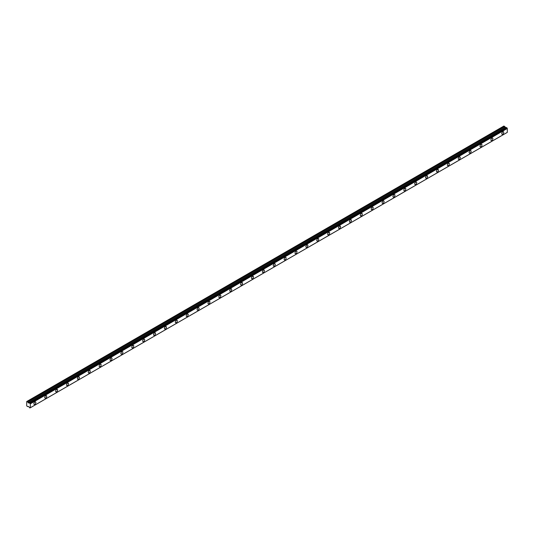 <?xml version="1.0" encoding="UTF-8"?>
<svg xmlns="http://www.w3.org/2000/svg" width="534" height="534" viewBox="0 0 534 534"><rect width="100%" height="100%" fill="white"/><g stroke="black" fill="none" stroke-linecap="round" stroke-linejoin="round"><path stroke-width="0.8" d="M502.768 134.181A1.408 0.814 120 0 0 503.689 132.939A1.408 0.814 120 0 0 503.469 131.805A1.408 0.814 120 0 0 502.768 131.878A1.408 0.814 120 0 0 501.847 133.12A1.408 0.814 120 0 0 502.06 134.248A1.408 0.814 120 0 0 502.768 134.181M34.864 404.325A1.408 0.814 120 0 0 35.785 403.077A1.408 0.814 120 0 0 35.564 401.948A1.408 0.814 120 0 0 34.864 402.022A1.408 0.814 120 0 0 33.942 403.263A1.408 0.814 120 0 0 34.156 404.392A1.408 0.814 120 0 0 34.864 404.325M45.744 398.044A1.408 0.814 120 0 0 46.665 396.795A1.408 0.814 120 0 0 46.445 395.667A1.408 0.814 120 0 0 45.744 395.734A1.408 0.814 120 0 0 44.823 396.982A1.408 0.814 120 0 0 45.036 398.11A1.408 0.814 120 0 0 45.744 398.044M56.624 391.756A1.408 0.814 120 0 0 57.545 390.514A1.408 0.814 120 0 0 57.332 389.386A1.408 0.814 120 0 0 56.624 389.453A1.408 0.814 120 0 0 55.703 390.694A1.408 0.814 120 0 0 55.916 391.829A1.408 0.814 120 0 0 56.624 391.756M67.504 385.475A1.408 0.814 120 0 0 68.425 384.233A1.408 0.814 120 0 0 68.212 383.105A1.408 0.814 120 0 0 67.504 383.172A1.408 0.814 120 0 0 66.583 384.413A1.408 0.814 120 0 0 66.803 385.548A1.408 0.814 120 0 0 67.504 385.475M78.385 379.193A1.408 0.814 120 0 0 79.306 377.952A1.408 0.814 120 0 0 79.092 376.817A1.408 0.814 120 0 0 78.385 376.891A1.408 0.814 120 0 0 77.463 378.132A1.408 0.814 120 0 0 77.684 379.26A1.408 0.814 120 0 0 78.385 379.193M89.271 372.912A1.408 0.814 120 0 0 90.193 371.671A1.408 0.814 120 0 0 89.972 370.536A1.408 0.814 120 0 0 89.271 370.609A1.408 0.814 120 0 0 88.35 371.851A1.408 0.814 120 0 0 88.564 372.979A1.408 0.814 120 0 0 89.271 372.912M100.152 366.631A1.408 0.814 120 0 0 101.073 365.383A1.408 0.814 120 0 0 100.853 364.255A1.408 0.814 120 0 0 100.152 364.328A1.408 0.814 120 0 0 99.231 365.57A1.408 0.814 120 0 0 99.444 366.698A1.408 0.814 120 0 0 100.152 366.631M111.032 360.343A1.408 0.814 120 0 0 111.953 359.102A1.408 0.814 120 0 0 111.74 357.974A1.408 0.814 120 0 0 111.032 358.04A1.408 0.814 120 0 0 110.111 359.289A1.408 0.814 120 0 0 110.324 360.417A1.408 0.814 120 0 0 111.032 360.343M121.912 354.062A1.408 0.814 120 0 0 122.833 352.82A1.408 0.814 120 0 0 122.62 351.692A1.408 0.814 120 0 0 121.912 351.759A1.408 0.814 120 0 0 120.991 353.001A1.408 0.814 120 0 0 121.205 354.135A1.408 0.814 120 0 0 121.912 354.062M132.792 347.781A1.408 0.814 120 0 0 133.714 346.539A1.408 0.814 120 0 0 133.5 345.411A1.408 0.814 120 0 0 132.792 345.478A1.408 0.814 120 0 0 131.871 346.72A1.408 0.814 120 0 0 132.092 347.854A1.408 0.814 120 0 0 132.792 347.781M143.679 341.5A1.408 0.814 120 0 0 144.601 340.258A1.408 0.814 120 0 0 144.38 339.123A1.408 0.814 120 0 0 143.679 339.197A1.408 0.814 120 0 0 142.752 340.438A1.408 0.814 120 0 0 142.972 341.566A1.408 0.814 120 0 0 143.679 341.5M154.56 335.219A1.408 0.814 120 0 0 155.481 333.97A1.408 0.814 120 0 0 155.26 332.842A1.408 0.814 120 0 0 154.56 332.916A1.408 0.814 120 0 0 153.638 334.157A1.408 0.814 120 0 0 153.852 335.285A1.408 0.814 120 0 0 154.56 335.219M165.44 328.937A1.408 0.814 120 0 0 166.361 327.689A1.408 0.814 120 0 0 166.147 326.561A1.408 0.814 120 0 0 165.44 326.628A1.408 0.814 120 0 0 164.519 327.876A1.408 0.814 120 0 0 164.732 329.004A1.408 0.814 120 0 0 165.44 328.937M176.32 322.649A1.408 0.814 120 0 0 177.241 321.408A1.408 0.814 120 0 0 177.028 320.28A1.408 0.814 120 0 0 176.32 320.347A1.408 0.814 120 0 0 175.399 321.588A1.408 0.814 120 0 0 175.613 322.723A1.408 0.814 120 0 0 176.32 322.649M187.2 316.368A1.408 0.814 120 0 0 188.122 315.127A1.408 0.814 120 0 0 187.908 313.999A1.408 0.814 120 0 0 187.2 314.065A1.408 0.814 120 0 0 186.279 315.307A1.408 0.814 120 0 0 186.499 316.442A1.408 0.814 120 0 0 187.2 316.368M198.081 310.087A1.408 0.814 120 0 0 199.008 308.846A1.408 0.814 120 0 0 198.788 307.711A1.408 0.814 120 0 0 198.081 307.784A1.408 0.814 120 0 0 197.159 309.026A1.408 0.814 120 0 0 197.38 310.154A1.408 0.814 120 0 0 198.081 310.087M208.968 303.806A1.408 0.814 120 0 0 209.889 302.564A1.408 0.814 120 0 0 209.668 301.43A1.408 0.814 120 0 0 208.968 301.503A1.408 0.814 120 0 0 208.046 302.745A1.408 0.814 120 0 0 208.26 303.873A1.408 0.814 120 0 0 208.968 303.806M219.848 297.525A1.408 0.814 120 0 0 220.769 296.277A1.408 0.814 120 0 0 220.555 295.148A1.408 0.814 120 0 0 219.848 295.222A1.408 0.814 120 0 0 218.927 296.463A1.408 0.814 120 0 0 219.14 297.592A1.408 0.814 120 0 0 219.848 297.525M230.728 291.237A1.408 0.814 120 0 0 231.649 289.995A1.408 0.814 120 0 0 231.436 288.867A1.408 0.814 120 0 0 230.728 288.934A1.408 0.814 120 0 0 229.807 290.182A1.408 0.814 120 0 0 230.02 291.31A1.408 0.814 120 0 0 230.728 291.237M241.608 284.956A1.408 0.814 120 0 0 242.529 283.714A1.408 0.814 120 0 0 242.316 282.586A1.408 0.814 120 0 0 241.608 282.653A1.408 0.814 120 0 0 240.687 283.894A1.408 0.814 120 0 0 240.907 285.029A1.408 0.814 120 0 0 241.608 284.956M252.489 278.675A1.408 0.814 120 0 0 253.41 277.433A1.408 0.814 120 0 0 253.196 276.305A1.408 0.814 120 0 0 252.489 276.372A1.408 0.814 120 0 0 251.567 277.613A1.408 0.814 120 0 0 251.788 278.748A1.408 0.814 120 0 0 252.489 278.675M263.375 272.393A1.408 0.814 120 0 0 264.297 271.152A1.408 0.814 120 0 0 264.076 270.017A1.408 0.814 120 0 0 263.375 270.091A1.408 0.814 120 0 0 262.454 271.332A1.408 0.814 120 0 0 262.668 272.46A1.408 0.814 120 0 0 263.375 272.393M274.256 266.112A1.408 0.814 120 0 0 275.177 264.864A1.408 0.814 120 0 0 274.957 263.736A1.408 0.814 120 0 0 274.256 263.809A1.408 0.814 120 0 0 273.335 265.051A1.408 0.814 120 0 0 273.548 266.179A1.408 0.814 120 0 0 274.256 266.112M285.136 259.831A1.408 0.814 120 0 0 286.057 258.583A1.408 0.814 120 0 0 285.844 257.455A1.408 0.814 120 0 0 285.136 257.522A1.408 0.814 120 0 0 284.215 258.77A1.408 0.814 120 0 0 284.428 259.898A1.408 0.814 120 0 0 285.136 259.831M296.016 253.543A1.408 0.814 120 0 0 296.937 252.302A1.408 0.814 120 0 0 296.724 251.174A1.408 0.814 120 0 0 296.016 251.24A1.408 0.814 120 0 0 295.095 252.482A1.408 0.814 120 0 0 295.315 253.617A1.408 0.814 120 0 0 296.016 253.543M306.896 247.262A1.408 0.814 120 0 0 307.818 246.02A1.408 0.814 120 0 0 307.604 244.892A1.408 0.814 120 0 0 306.896 244.959A1.408 0.814 120 0 0 305.975 246.201A1.408 0.814 120 0 0 306.196 247.335A1.408 0.814 120 0 0 306.896 247.262M317.783 240.981A1.408 0.814 120 0 0 318.705 239.739A1.408 0.814 120 0 0 318.484 238.605A1.408 0.814 120 0 0 317.783 238.678A1.408 0.814 120 0 0 316.856 239.92A1.408 0.814 120 0 0 317.076 241.048A1.408 0.814 120 0 0 317.783 240.981M328.664 234.7A1.408 0.814 120 0 0 329.585 233.458A1.408 0.814 120 0 0 329.365 232.323A1.408 0.814 120 0 0 328.664 232.397A1.408 0.814 120 0 0 327.743 233.638A1.408 0.814 120 0 0 327.956 234.766A1.408 0.814 120 0 0 328.664 234.7M339.544 228.418A1.408 0.814 120 0 0 340.465 227.17A1.408 0.814 120 0 0 340.251 226.042A1.408 0.814 120 0 0 339.544 226.116A1.408 0.814 120 0 0 338.623 227.357A1.408 0.814 120 0 0 338.836 228.485A1.408 0.814 120 0 0 339.544 228.418M350.424 222.131A1.408 0.814 120 0 0 351.345 220.889A1.408 0.814 120 0 0 351.132 219.761A1.408 0.814 120 0 0 350.424 219.828A1.408 0.814 120 0 0 349.503 221.076A1.408 0.814 120 0 0 349.717 222.204A1.408 0.814 120 0 0 350.424 222.131M361.304 215.849A1.408 0.814 120 0 0 362.226 214.608A1.408 0.814 120 0 0 362.012 213.48A1.408 0.814 120 0 0 361.304 213.547A1.408 0.814 120 0 0 360.383 214.788A1.408 0.814 120 0 0 360.604 215.923A1.408 0.814 120 0 0 361.304 215.849M372.185 209.568A1.408 0.814 120 0 0 373.112 208.327A1.408 0.814 120 0 0 372.892 207.199A1.408 0.814 120 0 0 372.185 207.265A1.408 0.814 120 0 0 371.264 208.507A1.408 0.814 120 0 0 371.484 209.642A1.408 0.814 120 0 0 372.185 209.568M383.072 203.287A1.408 0.814 120 0 0 383.993 202.046A1.408 0.814 120 0 0 383.772 200.911A1.408 0.814 120 0 0 383.072 200.984A1.408 0.814 120 0 0 382.15 202.226A1.408 0.814 120 0 0 382.364 203.354A1.408 0.814 120 0 0 383.072 203.287M393.952 197.006A1.408 0.814 120 0 0 394.873 195.764A1.408 0.814 120 0 0 394.659 194.63A1.408 0.814 120 0 0 393.952 194.703A1.408 0.814 120 0 0 393.031 195.945A1.408 0.814 120 0 0 393.244 197.073A1.408 0.814 120 0 0 393.952 197.006M404.832 190.725A1.408 0.814 120 0 0 405.753 189.477A1.408 0.814 120 0 0 405.54 188.348A1.408 0.814 120 0 0 404.832 188.415A1.408 0.814 120 0 0 403.911 189.663A1.408 0.814 120 0 0 404.125 190.792A1.408 0.814 120 0 0 404.832 190.725M415.712 184.437A1.408 0.814 120 0 0 416.633 183.195A1.408 0.814 120 0 0 416.42 182.067A1.408 0.814 120 0 0 415.712 182.134A1.408 0.814 120 0 0 414.791 183.376A1.408 0.814 120 0 0 415.011 184.51A1.408 0.814 120 0 0 415.712 184.437M426.593 178.156A1.408 0.814 120 0 0 427.514 176.914A1.408 0.814 120 0 0 427.3 175.786A1.408 0.814 120 0 0 426.593 175.853A1.408 0.814 120 0 0 425.671 177.094A1.408 0.814 120 0 0 425.892 178.229A1.408 0.814 120 0 0 426.593 178.156M437.479 171.875A1.408 0.814 120 0 0 438.401 170.633A1.408 0.814 120 0 0 438.18 169.498A1.408 0.814 120 0 0 437.479 169.572A1.408 0.814 120 0 0 436.558 170.813A1.408 0.814 120 0 0 436.772 171.941A1.408 0.814 120 0 0 437.479 171.875M448.36 165.593A1.408 0.814 120 0 0 449.281 164.352A1.408 0.814 120 0 0 449.061 163.217A1.408 0.814 120 0 0 448.36 163.291A1.408 0.814 120 0 0 447.439 164.532A1.408 0.814 120 0 0 447.652 165.66A1.408 0.814 120 0 0 448.36 165.593M459.24 159.312A1.408 0.814 120 0 0 460.161 158.064A1.408 0.814 120 0 0 459.948 156.936A1.408 0.814 120 0 0 459.24 157.009A1.408 0.814 120 0 0 458.319 158.251A1.408 0.814 120 0 0 458.532 159.379A1.408 0.814 120 0 0 459.24 159.312M470.12 153.024A1.408 0.814 120 0 0 471.041 151.783A1.408 0.814 120 0 0 470.828 150.655A1.408 0.814 120 0 0 470.12 150.721A1.408 0.814 120 0 0 469.199 151.97A1.408 0.814 120 0 0 469.419 153.098A1.408 0.814 120 0 0 470.12 153.024M481 146.743A1.408 0.814 120 0 0 481.922 145.502A1.408 0.814 120 0 0 481.708 144.374A1.408 0.814 120 0 0 481 144.44A1.408 0.814 120 0 0 480.079 145.682A1.408 0.814 120 0 0 480.3 146.817A1.408 0.814 120 0 0 481 146.743M491.887 140.462A1.408 0.814 120 0 0 492.809 139.22A1.408 0.814 120 0 0 492.588 138.092A1.408 0.814 120 0 0 491.887 138.159A1.408 0.814 120 0 0 490.966 139.401A1.408 0.814 120 0 0 491.18 140.535A1.408 0.814 120 0 0 491.887 140.462M29.971 407.943L30.278 407.776L29.557 407.756L28.996 406.861L28.155 406.374L27.588 406.614L26.7 405.847L26.72 401.528L503.896 126.037L26.907 401.414M506.165 127.739L29.17 403.123L28.148 402.689L27.655 401.868L504.623 126.491L503.896 126.037M29.063 403.183L506.038 127.806L504.623 126.491M507.3 132.365L30.325 407.742L507.287 132.399L507.3 128.46L506.492 127.553L29.55 402.93M507.253 128.367L30.278 403.744L29.971 403.223L506.946 127.846M506.893 127.766L29.971 403.223M29.917 403.143L29.557 402.936L506.532 127.559M29.17 403.123L29.557 402.936M28.996 403.177L505.972 127.8M504.563 126.418L27.655 401.868M27.588 401.802L26.92 401.414M27.655 406.621L28.088 406.367L27.655 406.621M30.278 403.744L30.325 407.742L29.957 407.963M28.155 402.689L505.124 127.312M30.325 403.837L507.3 128.46M505.064 127.246L28.088 402.623M29.203 403.123L506.492 127.553M507.287 132.399L30.311 407.776M503.876 126.044L26.907 401.421"/></g></svg>
